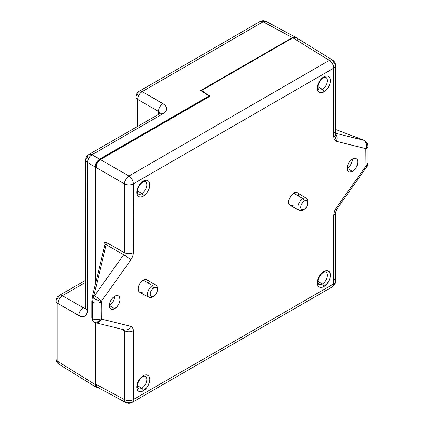 <?xml version="1.0" encoding="UTF-8"?>
<svg xmlns="http://www.w3.org/2000/svg" width="424" height="424" viewBox="0 0 424 424"><rect width="100%" height="100%" fill="white"/><g stroke="black" fill="none" stroke-linecap="round" stroke-linejoin="round"><path stroke-width="0.64" d="M104.293 247.261L103.997 245.199A2.449 1.415 180 0 1 104.023 245.22A2.449 1.415 0 0 0 103.997 245.199L103.997 244.643A2.449 1.415 180 0 1 104.023 244.659L104.023 245.22A2.449 1.415 180 0 1 104.643 245.819A2.449 1.415 0 0 0 104.023 245.22L104.023 244.659A2.449 1.415 180 0 1 104.728 245.507A2.449 1.415 0 0 0 104.023 244.659A2.449 1.415 0 0 0 103.997 244.643C104.118 242.491 105.088 241.855 106.912 242.74A2.449 1.378 -60.4 0 1 106.186 244.786L105.194 244.425L104.776 245.258L92.522 296.005A2.449 0.88 13.6 0 1 93.927 295.549A2.449 0.88 -166.4 0 0 92.522 295.994L91.833 301.247A2.449 1.415 0 0 0 92.58 302.259L93.169 297.998L93.927 295.549L93.169 297.998L94.404 295.825L93.927 295.549L106.186 244.786L93.927 295.549L94.404 295.825L93.169 297.998L92.58 302.259A2.449 1.415 180 0 1 91.833 301.247A2.449 1.415 180 0 1 91.918 300.881L92.538 296.212A2.449 0.88 13.6 0 1 92.522 296.005M109.413 305.519A7.447 4.298 120 0 0 114.681 296.291A7.579 4.378 -60 0 1 118.423 295.888A7.579 4.378 -60 0 1 119.642 301.941A7.579 4.378 -60 0 1 114.681 308.667L109.413 305.519L114.681 308.667A7.579 4.378 -60 0 1 110.844 309.011A7.579 4.378 -60 0 1 109.742 302.921A7.579 4.378 -60 0 1 114.681 296.286L112.63 297.945L110.892 300.287L109.731 302.969L109.323 305.572A7.447 4.298 120 0 0 109.413 305.519L109.731 307.702L110.224 308.486L111.703 309.34L114.681 308.667L116.733 307.008L118.471 304.665L119.632 301.983L120.04 299.381L119.133 296.466L117.655 295.613L114.681 296.286L114.279 298.952L113.139 301.586L111.427 303.891L109.413 305.519M333.821 131.8A6.387 3.684 180 0 1 335.612 134.366A6.387 3.684 180 0 1 333.746 136.968L334.435 139.867A6.387 4.966 -31 0 0 335.612 134.397A6.387 4.966 149 0 1 334.435 139.867L336.359 141.325A6.387 5.141 -76.1 0 0 335.612 133.91A6.387 5.141 103.9 0 1 336.359 141.325L365.663 148.58A6.387 5.141 -76.1 0 0 363.85 140.259L335.612 133.274L363.85 140.259A6.387 5.141 103.9 0 1 365.663 148.58L365.843 148.681A6.387 5.136 -43.2 0 0 366.029 141.759A6.387 5.136 136.8 0 1 365.843 148.681L365.997 149.094L367.862 146.497C368 144.971 367.37 143.376 365.981 141.706L363.389 139.978A2.449 1.193 -69.3 0 0 363.214 139.878A2.449 1.193 110.7 0 1 363.389 139.978L364.486 140.508M347.182 168.243A7.447 4.298 120 0 0 352.45 159.016A7.579 4.378 -60 0 1 356.192 158.613A7.579 4.378 -60 0 1 357.411 164.671A7.579 4.378 -60 0 1 352.45 171.391L347.182 168.243L352.45 171.391A7.579 4.378 -60 0 1 348.613 171.736A7.579 4.378 -60 0 1 347.51 165.652A7.579 4.378 -60 0 1 352.45 159.016L350.399 160.669L348.661 163.012L347.5 165.694L347.092 168.296A7.447 4.298 120 0 0 347.182 168.243L347.5 170.427L347.993 171.211L349.471 172.065L352.45 171.391L354.501 169.733L356.24 167.39L357.708 163.373L357.708 160.961L356.907 159.191L355.429 158.338L354.501 158.3L352.45 159.016L352.047 161.677L350.908 164.311L349.196 166.616L347.182 168.243M337.038 208.762A6.387 0.859 -144.5 0 0 336.359 207.654L365.843 166.256A6.387 0.896 24.3 0 0 367.152 166.266A6.387 0.896 -155.7 0 1 365.843 166.256L365.663 166.568A6.387 0.859 35.5 0 1 366.341 167.671A6.387 0.859 -144.5 0 0 365.663 166.568L336.359 207.654L334.435 211.332A6.387 1.59 19.5 0 0 335.941 210.85A6.387 1.59 -160.5 0 1 334.435 211.332L333.746 215.032A6.387 3.684 0 0 0 335.612 212.429A6.387 3.684 180 0 1 333.746 215.032L333.746 283.857L133.385 399.535L133.385 330.709C133.327 328.303 132.458 326.851 130.772 326.353L101.463 319.102A6.387 5.141 103.9 0 1 95.416 322.691A6.387 5.141 103.9 0 1 94.404 322.293M145.761 181.944A7.113 4.107 -60 0 1 146.312 187.747A7.113 4.107 -60 0 1 141.796 193.614L137.387 190.98L141.796 193.614A7.113 4.107 -60 0 1 138.192 193.938C137.334 194.187 137.074 189.782 138.023 188.235C139.178 185.389 140.784 183.343 142.83 182.087C144.568 181.44 145.39 181.281 145.305 181.62A7.113 4.107 -60 0 1 146.455 187.302A7.113 4.107 -60 0 1 141.796 193.614A2.131 1.23 60 0 1 143.275 196.206A9.243 5.337 120 0 0 149.804 184.885A9.243 5.337 120 0 0 143.275 181.112A2.131 1.23 60 0 1 142.83 182.087A2.131 1.23 -120 0 0 143.275 181.112A9.243 5.337 120 0 0 136.74 192.432A9.243 5.337 120 0 0 143.275 196.206A2.131 1.23 -120 0 0 141.796 193.614A7.113 4.107 -60 0 1 137.758 193.598M145.761 376.565A7.113 4.107 -60 0 1 146.312 382.363A7.113 4.107 -60 0 1 141.796 388.23L137.387 385.601L141.796 388.23A7.113 4.107 -60 0 1 138.192 388.559C137.334 388.808 137.074 384.398 138.023 382.851C139.178 380.01 140.784 377.964 142.83 376.708C144.568 376.061 145.39 375.903 145.305 376.242A7.113 4.107 -60 0 1 146.455 381.923A7.113 4.107 -60 0 1 141.796 388.23A2.131 1.23 60 0 1 143.275 390.822A9.243 5.337 120 0 0 149.804 379.507A9.243 5.337 120 0 0 143.275 375.733A2.131 1.23 60 0 1 142.83 376.708A2.131 1.23 -120 0 0 143.275 375.733A9.243 5.337 120 0 0 136.74 387.054A9.243 5.337 120 0 0 143.275 390.822A2.131 1.23 -120 0 0 141.796 388.23A7.113 4.107 -60 0 1 137.758 388.22M326.348 272.303A7.113 4.107 -60 0 1 326.899 278.107A7.113 4.107 -60 0 1 322.378 283.974L317.968 281.34L322.378 283.974A7.113 4.107 -60 0 1 318.779 284.303C317.915 284.552 317.656 280.142 318.61 278.594C319.765 275.754 321.366 273.703 323.417 272.447C325.15 271.8 325.976 271.646 325.892 271.98A7.113 4.107 -60 0 1 327.036 277.667A7.113 4.107 -60 0 1 322.378 283.974A2.131 1.23 60 0 1 323.856 286.566A9.243 5.337 120 0 0 330.391 275.245A9.243 5.337 120 0 0 323.856 271.477A2.131 1.23 60 0 1 323.417 272.447A2.131 1.23 -120 0 0 323.856 271.477A9.243 5.337 120 0 0 317.322 282.792A9.243 5.337 120 0 0 323.856 286.566A2.131 1.23 -120 0 0 322.378 283.974A7.113 4.107 -60 0 1 318.339 283.963M326.348 77.687A7.113 4.107 -60 0 1 326.899 83.486A7.113 4.107 -60 0 1 322.378 89.353L317.968 86.719L322.378 89.353A7.113 4.107 -60 0 1 318.779 89.681C317.915 89.93 317.656 85.521 318.61 83.973C319.765 81.132 321.366 79.081 323.417 77.831C325.15 77.179 325.976 77.025 325.892 77.359A7.113 4.107 -60 0 1 327.036 83.046A7.113 4.107 -60 0 1 322.378 89.353A2.131 1.23 60 0 1 323.856 91.944A9.243 5.337 120 0 0 330.391 80.629A9.243 5.337 120 0 0 323.856 76.855A2.131 1.23 60 0 1 323.417 77.831A2.131 1.23 -120 0 0 323.856 76.855A9.243 5.337 120 0 0 317.322 88.171A9.243 5.337 120 0 0 323.856 91.944A2.131 1.23 -120 0 0 322.378 89.353A7.113 4.107 -60 0 1 318.339 89.342M307.904 203.08L307.904 201.532A7.007 4.049 120 0 0 302.948 198.671L304.294 200.997A5.109 2.947 -60 0 1 307.904 203.08A5.109 2.947 -60 0 1 304.294 209.339L306.849 206.642L307.835 203.939L307.628 201.644L306.298 200.541L304.999 200.669L302.911 202.11L301.289 204.585L300.749 206.398L300.749 208.025L301.289 209.218L302.286 209.795L304.294 209.339L302.948 210.113L304.294 209.339A5.109 2.947 -60 0 1 300.68 207.251A5.109 2.947 -60 0 1 304.294 200.997L302.948 198.671A7.007 4.049 -60 0 1 306.494 198.347L297.42 192.846A7.235 4.176 120 0 0 293.758 193.18A7.235 4.176 120 0 0 289.02 199.593A7.235 4.176 120 0 0 290.186 205.38L299.487 210.484A7.007 4.049 -60 0 1 298.358 204.882A7.007 4.049 -60 0 1 302.948 198.671L293.758 193.18L302.948 198.671A7.007 4.049 120 0 0 297.993 207.251A7.007 4.049 120 0 0 302.948 210.113A7.007 4.049 -60 0 1 299.487 210.484M157.421 289.963L157.421 288.415A7.007 4.049 120 0 0 152.46 285.553L153.806 287.88A5.109 2.947 -60 0 1 157.421 289.963A5.109 2.947 -60 0 1 153.806 296.222L155.815 294.362L157.145 291.717L157.421 289.963L157.145 288.527L155.815 287.424L154.511 287.551L152.423 288.993L151.251 290.578L150.266 293.281L150.266 294.908L151.251 296.471L152.423 296.699L153.806 296.222L152.46 296.996L153.806 296.222A5.109 2.947 -60 0 1 150.197 294.134A5.109 2.947 -60 0 1 153.806 287.88L152.46 285.553A7.007 4.049 -60 0 1 156.011 285.23L146.937 279.729A7.235 4.176 120 0 0 143.275 280.063A7.235 4.176 120 0 0 138.531 286.476A7.235 4.176 120 0 0 139.697 292.258L148.999 297.367A7.007 4.049 -60 0 1 147.87 291.765A7.007 4.049 -60 0 1 152.46 285.553L143.275 280.063L152.46 285.553A7.007 4.049 120 0 0 147.504 294.134A7.007 4.049 120 0 0 152.46 296.996A7.007 4.049 -60 0 1 148.999 297.367M162.896 113.796L92.013 154.723L99.629 159.117L209.445 95.718L208.698 95.787L200.716 90.471L292.396 37.582L263.071 21.815L142.199 91.6L164.592 104.723L166.42 107.304L166.378 110.097L165.646 111.448L162.896 113.796C167.724 110.388 167.772 107.002 163.054 103.642L142.199 91.6L263.071 21.815A6.387 3.689 -120 0 0 259.96 21.544A6.387 3.689 60 0 1 263.071 21.815L292.396 37.582L294.124 36.983L295.756 37.37L292.396 37.582L201.204 90.233L201.209 90.752L208.735 95.771L201.209 90.752L201.204 90.233L200.716 90.471L208.698 95.787L209.445 95.718L209.589 96.513L99.783 159.726L98.225 160.982L96.91 162.758L96.025 164.788L95.718 166.764L95.718 282.766L95.718 166.764A5.745 3.318 120 0 1 99.783 159.726L209.445 96.412L209.445 95.718L99.629 159.117L92.013 154.723L162.896 113.796A6.387 3.689 -120 0 0 159.784 113.526A6.387 3.689 60 0 1 162.896 113.796M135.892 127.317L135.892 96.858A6.387 3.684 0 0 0 137.683 99.417L158.539 111.459L158.539 114.242L158.539 111.459L137.683 99.417L137.683 126.283L137.683 99.417A6.387 3.684 180 0 1 135.892 96.858A6.387 3.684 180 0 1 137.763 94.25A6.387 3.689 60 0 1 139.088 91.33A6.387 3.689 60 0 1 142.199 91.6A6.387 3.689 -120 0 0 139.088 91.33L259.96 21.544C262.021 20.431 264.094 20.4 266.177 21.449A6.387 3.684 118.3 0 0 263.071 21.815L264.777 21.2L266.177 21.449L295.592 37.264M96.439 387.419L98.161 387.663L96.439 387.419L95.119 384.494L95.119 322.611L95.119 384.494L57.929 361.497L95.119 384.494L95.464 386.291L96.439 387.419L59.164 364.364C57.229 363.103 56.222 361.29 56.138 358.937A6.387 3.684 0 0 0 57.929 361.497L57.929 303.52L57.929 361.497A6.387 3.684 121.7 0 0 59.164 364.364M59.217 364.401L58.247 363.278L57.929 361.497A6.387 3.684 180 0 1 56.138 358.937L56.138 300.961A6.387 3.684 0 0 0 57.929 303.52L78.785 315.562C84.053 317.968 86.957 316.23 87.498 310.347L87.498 162.54L95.119 166.939L95.119 285.251L95.119 166.939L87.498 162.54L87.333 312.26L86.841 313.903L84.954 316.134L82.129 316.717L80.491 316.352L57.929 303.52A6.387 3.684 180 0 1 56.138 300.961A6.387 3.684 180 0 1 58.003 298.353A6.387 3.689 60 0 1 59.328 295.433A6.387 3.689 60 0 1 62.439 295.703L83.295 307.745L85.706 306.351L83.295 307.745L62.439 295.703L85.706 282.273L62.439 295.703A6.387 3.689 -120 0 0 59.328 295.433L85.706 280.2M96.121 385.782A5.745 3.318 120 0 1 95.718 383.974L95.718 322.765L95.718 383.974L96.402 386.185M95.119 166.939L95.464 164.745L96.439 162.487L97.902 160.511L99.629 159.117L96.439 162.487L95.119 166.939M333.502 61.194L331.844 59.821L329.31 60.372A6.387 3.684 -58.3 0 1 332.586 60.107L296.106 37.545L292.857 37.831L201.209 90.741L201.654 90.487L208.953 95.665L201.654 90.487L201.654 91.006L201.654 90.487L292.857 37.831L329.31 60.372A6.387 3.689 60 0 1 333.746 68.142L333.921 138.563L335.262 140.805L336.359 141.325L365.843 148.681L365.997 165.662L367.566 164.173M201.177 90.778L201.617 91.028L201.177 90.778M62.328 295.767L62.439 295.703A6.387 3.816 120 0 0 57.929 303.52L58.247 301.316L59.217 299.053L60.69 297.086L62.328 295.767M78.785 315.562A6.387 3.816 -60 0 1 83.295 307.745A6.387 3.816 120 0 0 78.785 315.562M84.938 308.338L83.295 307.745L85.68 308.312L84.938 308.338M142.088 91.663L142.199 91.6A6.387 3.816 120 0 0 137.683 99.417L138.007 97.213L138.977 94.95L140.45 92.978L142.088 91.663M87.498 310.347A6.387 3.684 180 0 1 85.706 307.787A6.387 3.684 0 0 0 87.498 310.347M159.88 112.583L160.224 113.24L158.539 111.459L159.88 112.583M158.539 111.459A6.387 3.816 -60 0 1 163.054 103.642A6.387 3.816 120 0 0 158.539 111.459M85.812 308.46L85.706 159.981A6.387 3.684 0 0 0 87.498 162.54A6.387 3.684 180 0 1 85.706 159.981A6.387 3.684 180 0 1 87.577 157.373A6.387 3.689 60 0 1 88.902 154.447A6.387 3.689 60 0 1 92.013 154.723A6.387 3.816 120 0 0 87.498 162.54L87.821 160.33L88.791 158.073L90.264 156.101L92.013 154.723A6.387 3.689 -120 0 0 88.902 154.447L160.42 113.282M153.806 296.222L152.46 296.996M304.294 209.339L302.948 210.113M92.58 318.827L92.58 302.259L92.58 318.827A2.449 1.415 180 0 1 91.833 317.82A2.449 1.415 0 0 0 92.58 318.827L93.169 321.567L92.58 318.827C95.543 320.003 98.395 319.919 101.135 318.583C98.395 319.919 95.543 320.003 92.58 318.827M91.833 301.247L91.833 317.809A2.449 1.415 180 0 1 91.918 317.444M93.927 322.033L93.169 321.567L93.927 322.033M91.833 317.809L92.098 320.03L93.169 321.567L95.416 322.691L124.725 329.941A6.387 5.141 -76.1 0 0 130.772 326.353A6.387 5.141 103.9 0 1 124.794 329.957A6.387 5.141 103.9 0 1 123.713 329.549L124.433 330.752A6.387 3.684 0 0 0 133.385 330.709L132.691 327.81L130.772 326.353L101.288 318.996A6.387 5.136 136.8 0 1 93.169 321.567A6.387 5.136 -43.2 0 0 101.288 318.996L101.135 302.015C98.395 303.351 95.543 303.436 92.58 302.259C95.543 303.436 98.395 303.351 101.135 302.015L101.288 301.422A6.387 0.896 -155.7 0 1 93.169 297.998A6.387 0.896 24.3 0 0 101.288 301.422L101.463 301.114A6.387 0.859 -144.5 0 0 94.404 295.825A6.387 0.859 35.5 0 1 101.463 301.114L130.772 260.023A6.387 0.859 -144.5 0 0 123.713 254.734L94.404 295.825L123.713 254.734A6.387 0.859 35.5 0 1 130.772 260.023C132.458 257.575 133.327 255.116 133.385 252.646A6.387 3.684 180 0 1 124.433 252.688L123.713 254.734L106.186 244.786L104.77 245.284M156.011 285.23A7.007 4.049 -60 0 1 157.362 289.279M306.494 198.347A7.007 4.049 -60 0 1 307.851 202.396M333.821 278.69A6.387 3.684 180 0 1 335.612 281.255A6.387 3.684 180 0 1 333.746 283.857L333.746 215.032L334.435 211.332L336.359 207.654A6.387 0.859 35.5 0 1 337.043 208.756L367.147 166.272L367.862 163.06L367.862 146.492M95.485 322.706A6.387 5.141 -76.1 0 0 101.463 319.102L101.135 318.583L101.288 301.422L130.772 260.023L132.691 256.345L133.21 254.442L133.385 183.82L333.746 68.142A6.387 3.684 0 0 0 335.612 65.535A6.387 3.684 180 0 1 333.746 68.142L333.746 136.968A6.387 3.684 0 0 0 335.612 134.36L335.612 134.461M365.106 140.996A6.387 5.136 136.8 0 1 366.029 141.759M367.862 163.081L365.997 165.662L365.997 149.1M335.612 129.5L363.389 139.978L335.612 129.5M91.96 318.318L92.538 319.442M143.275 196.206L146.905 192.835L149.312 188.06L149.683 183.486L148.707 181.329L146.905 180.29L145.771 180.242L143.275 181.112L140.773 183.131L138.653 185.993L137.233 189.258L136.862 193.832L137.837 195.989L138.653 196.662L140.773 197.075L143.275 196.206M143.275 390.822L146.905 387.457L149.312 382.681L149.804 379.507L149.312 376.904L148.707 375.95L146.905 374.911L144.547 375.145L141.998 376.613L138.653 380.609L137.233 383.879L136.862 388.453L137.837 390.605L139.644 391.649L141.998 391.416L143.275 390.822M323.856 286.566L327.487 283.195L329.893 278.42L330.264 273.846L329.289 271.689L327.487 270.65L325.134 270.883L321.355 273.491L319.235 276.353L317.82 279.617L317.322 282.792L317.82 285.394L318.424 286.348L319.235 287.022L321.355 287.435L323.856 286.566M323.856 91.944L327.487 88.579L329.893 83.804L330.391 80.629L329.893 78.027L328.478 76.394L327.487 76.028L325.134 76.262L322.579 77.735L319.235 81.731L317.82 84.996L317.322 88.171L317.82 90.773L318.424 91.727L320.226 92.771L322.579 92.538L323.856 91.944M297.378 192.819L294.76 192.713L292.761 193.869L290.917 195.814L289.03 199.556L288.739 203.138L289.507 204.824L290.143 205.354L291.802 205.677L293.758 204.993M298.878 196.132L298.014 193.349M146.889 279.702L145.231 279.379L143.275 280.063L141.314 281.642L139.655 283.879L138.547 286.439L138.155 288.924L138.547 290.959L139.655 292.237M141.314 292.56L143.275 291.876M148.389 283.015L147.526 280.232M123.713 329.549L124.433 330.752L124.433 399.578A6.387 3.684 0 0 0 133.385 399.535A6.387 3.689 60 0 1 132.065 402.456L332.421 286.783A6.387 3.689 -120 0 0 333.746 283.857A6.387 3.689 60 0 1 332.421 286.783A6.387 3.689 60 0 1 329.31 286.513M332.586 60.107C334.52 61.369 335.527 63.181 335.612 65.535A6.387 3.684 180 0 0 333.821 62.975A6.387 3.684 -58.3 0 0 332.586 60.107L332.533 60.075M132.065 402.456C129.998 403.569 127.931 403.6 125.849 402.551A6.387 3.684 -61.7 0 1 124.433 399.578L95.877 384.224L95.877 322.807L95.877 384.224L124.433 399.578L124.433 330.752A6.387 3.684 180 0 0 133.385 330.709L133.385 399.535A6.387 3.684 180 0 1 124.433 399.578L124.804 401.39L125.849 402.551A6.387 3.684 -61.7 0 0 128.949 402.185A6.387 3.689 60 0 0 132.065 402.456A6.387 3.689 -120 0 0 133.385 399.535L333.746 283.857A6.387 3.684 0 0 0 335.612 281.255L335.612 212.429L337.043 208.756M334.388 138.929L333.942 139.369M133.385 183.82L333.746 68.142A6.387 3.689 -120 0 0 329.31 60.372L128.949 176.045A6.387 3.689 60 0 1 133.385 183.82A6.387 3.689 -120 0 0 128.949 176.045L127.248 177.455L125.79 179.437L124.804 181.684L124.433 183.862A6.387 3.684 0 0 0 133.385 183.82A6.387 3.684 180 0 1 124.433 183.862L124.433 252.688A6.387 3.684 0 0 0 133.385 252.646L133.385 183.82M124.433 330.752L121.492 329.146L124.433 330.752M123.713 254.734L106.186 244.786A2.449 1.378 119.6 0 0 106.912 242.74L124.433 252.688L123.713 254.734M104.415 247.69L103.997 245.199L104.203 243.334L105.237 242.353L106.302 242.459L124.433 252.688L124.433 183.862L95.877 167.374L96.222 165.18L97.88 161.883L100.393 159.557L97.197 162.927L95.877 167.374L124.433 183.862A6.387 3.556 -60 0 1 128.949 176.045L100.393 159.557L209.891 96.338L209.445 96.015L209.891 96.338L100.393 159.557L128.949 176.045L329.31 60.372L292.857 37.831L294.585 37.227L296.047 37.513M95.877 167.374L95.877 282.114L95.877 167.374M97.197 387.144L96.222 386.02L95.877 384.224L97.197 387.144L125.849 402.551M98.665 387.43L98.082 387.43M297.282 39.469L297.325 39.734M56.138 300.961C56.233 298.523 57.293 296.683 59.328 295.433M135.892 96.858C135.987 94.42 137.053 92.575 139.088 91.33M85.706 159.981C85.802 157.543 86.867 155.698 88.902 154.447M335.612 129.463L364.37 140.439M332.421 286.783C334.457 285.532 335.517 283.688 335.612 281.255M335.612 65.535L335.612 134.36"/></g></svg>
